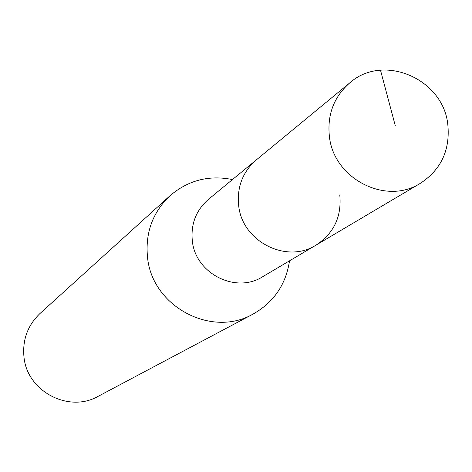 <?xml version="1.0" encoding="UTF-8"?>
<svg xmlns="http://www.w3.org/2000/svg" width="472" height="472" viewBox="0 0 472 472"><rect width="100%" height="100%" fill="white"/><g stroke="black" fill="none" stroke-linecap="round" stroke-linejoin="round"><path stroke-width="0.71" d="M447.804 124.443C450.3 149.99 441.137 169.631 420.322 183.354C385.948 205.562 333.669 178.788 329.397 136.479C327.108 114.684 333.905 96.813 349.781 82.865C383.181 53.011 443.167 78.694 447.804 124.443M238.679 205.621C242.16 241.552 286.604 264.102 316.051 245.11C286.604 264.102 242.16 241.552 238.679 205.621C236.814 187.113 242.673 171.885 256.272 159.943C242.673 171.885 236.814 187.113 238.679 205.621M349.781 82.865L208.453 199.355C196.045 210.252 190.67 224.117 192.334 240.944C195.432 273.601 235.852 294.015 262.739 276.686L420.322 183.354M339.787 194.889C341.799 216.624 333.887 233.363 316.051 245.11M289.519 260.827C285.926 284.581 273.772 302.34 253.057 314.087C211.574 338.105 152.173 306.505 147.553 257.559C145.093 233.015 152.568 212.412 169.991 195.75C188.08 180.263 208.907 174.87 232.472 179.561M169.991 195.75L40.085 313.42C27.706 325.249 22.337 339.781 23.978 357.015C27.034 391.365 68.759 413.307 98.247 396.279L253.057 314.087M395.335 125.894L380.497 70.186"/></g></svg>
